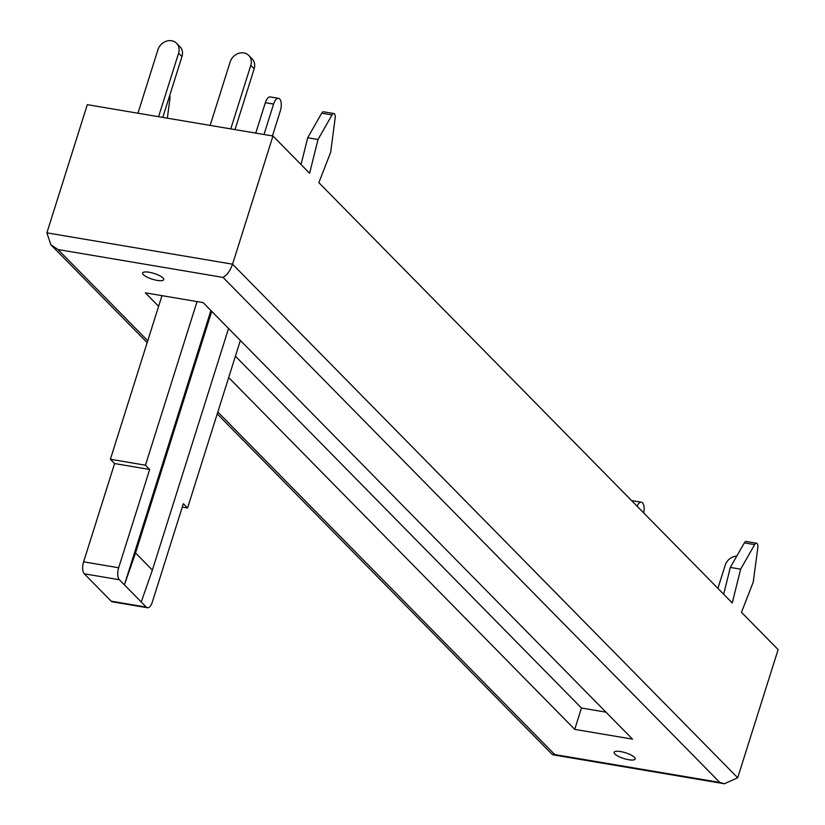<?xml version="1.0" encoding="UTF-8"?>
<svg xmlns="http://www.w3.org/2000/svg" width="825" height="825" viewBox="0 0 825 825"><rect width="100%" height="100%" fill="white"/><g stroke="black" fill="none" stroke-linecap="round" stroke-linejoin="round"><path stroke-width="1.24" d="M614.862 753.998A11.055 3.001 -162.5 0 0 626.247 759.227A11.055 3.001 -162.5 0 0 635.198 758.979A11.055 3.001 -162.5 0 0 634.456 757.309A11.055 3.001 -162.5 0 0 623.071 752.091A11.055 3.001 -162.5 0 0 614.109 752.328A11.055 3.001 -162.5 0 0 614.862 753.998M143.385 274.673A11.055 3.001 -162.5 0 0 154.78 279.892A11.055 3.001 -162.5 0 0 163.732 279.644A11.055 3.001 -162.5 0 0 162.989 277.973A11.055 3.001 -162.5 0 0 151.594 272.755A11.055 3.001 -162.5 0 0 142.642 273.003A11.055 3.001 -162.5 0 0 143.385 274.673M723.669 594.217L730.321 567.425L740.644 569.167L732.239 602.941L318.842 182.645L330.65 152.336L335.156 118.13A4.692 2.062 99.6 0 0 333.857 113.53A4.692 2.062 99.6 0 0 332.011 114.933L318.027 139.497L309.602 173.25L272.972 136.012L87.306 104.662L46.881 232.846L50.892 244.778L58.039 249.552L147.757 340.766M217.821 411.995L554.771 754.566L719.802 782.43L724.36 783.75L737.694 777.769L778.119 649.584L741.479 612.336L753.266 581.996L757.804 547.821A4.692 2.062 -80.4 0 0 756.494 543.221A4.692 2.062 -80.4 0 0 754.658 544.624L740.644 569.167M235.414 356.194L581.46 708.015L605.952 712.15M46.881 232.846L232.557 264.196L272.972 136.012M228.68 377.561L574.726 729.382L632.497 739.138L203.115 302.6L145.355 292.844L158.617 306.323M554.771 754.566L552.059 754.298L217.222 413.882M737.694 777.769L232.557 264.196C230.134 270.796 226.978 275.21 223.08 277.417L58.039 249.552M581.46 708.015L574.726 729.382M146.293 607.118A9.312 4.084 99.6 0 0 147.438 607.747L112.365 601.827A9.312 4.084 -80.4 0 1 111.22 601.198L146.293 607.118L124.41 584.863L210.911 310.52M84.284 573.808A9.312 4.084 -80.4 0 1 83.614 561.835L118.676 567.755A9.312 4.084 99.6 0 0 119.357 579.727L84.284 573.808L111.22 601.198M182.273 507.107L187.553 507.994L240.374 340.478M147.438 607.747A9.312 4.084 99.6 0 0 152.357 601.992L183.346 503.714L187.553 507.994M119.357 579.727L124.41 584.863L135.537 552.987L152.377 570.106L228.566 328.474M152.377 570.106L141.24 601.982M135.537 552.987L211.726 311.355M118.676 567.755L149.665 469.477L145.458 465.197L197.051 301.579M145.458 465.197L110.385 459.278L161.978 295.649M110.385 459.278L114.593 463.557L83.614 561.835M114.593 463.557L149.665 469.477M235.001 129.597L254.172 68.784A11.643 9.972 -44.5 0 0 252.151 58.884L248.789 55.461A11.643 9.972 -44.5 0 0 238.415 53.439A11.643 9.972 -44.5 0 0 230.175 61.875L210.148 125.4M230.773 128.886L250.8 65.361A11.643 9.972 -44.5 0 0 248.789 55.461M162.793 117.408L181.964 56.595A11.643 9.972 -44.5 0 0 179.953 46.695L176.581 43.271A11.643 9.972 -44.5 0 0 166.207 41.25A11.643 9.972 -44.5 0 0 157.967 49.686L137.94 113.211M158.575 116.696L178.602 53.171A11.643 9.972 -44.5 0 0 176.581 43.271M736.787 556.112A11.643 9.972 -44.5 0 0 725.216 565.177L717.905 588.369M272.446 135.919L280.325 110.932A9.312 4.084 99.6 0 0 278.51 98.319L270.26 96.927A9.312 4.084 99.6 0 0 265.341 102.682L255.75 133.103M278.51 98.319A9.312 4.084 99.6 0 0 273.591 104.084L264 134.496M643.686 512.903A9.312 4.084 99.6 0 0 641.365 502.219L633.115 500.816A9.312 4.084 99.6 0 0 631.96 500.981M641.365 502.219A9.312 4.084 99.6 0 0 637.106 506.22M333.857 113.53L323.544 111.798A4.692 2.062 99.6 0 0 321.698 113.19L307.715 137.754L318.027 139.497M307.715 137.754L301.032 164.536M730.321 567.425L744.346 542.881A4.692 2.062 -80.4 0 1 746.182 541.478L756.494 543.221M169.713 95.463A4.702 2.062 -80.4 0 1 169.909 98.804L167.351 118.171M719.802 782.43L223.08 277.417M250.8 65.361L254.172 68.784M178.602 53.171L181.964 56.595M273.591 104.084L265.341 102.682M321.698 113.19L332.011 114.933M744.346 542.881L754.658 544.624M147.159 342.653L50.892 244.778M724.36 783.75L553.08 754.834"/></g></svg>
